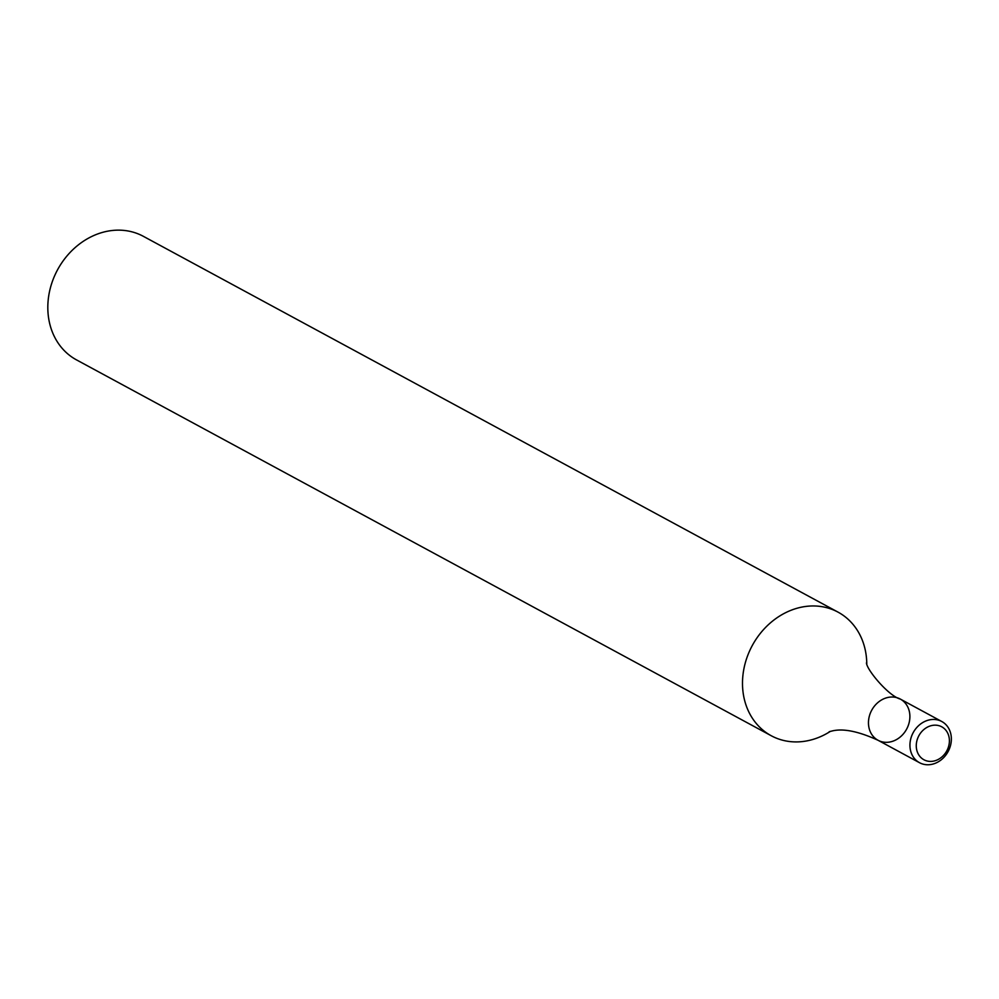 <?xml version="1.0" encoding="UTF-8"?>
<svg xmlns="http://www.w3.org/2000/svg" width="999" height="999" viewBox="0 0 999 999"><rect width="100%" height="100%" fill="white"/><g stroke="black" fill="none" stroke-linecap="round" stroke-linejoin="round"><path stroke-width="1.5" d="M838.061 612.15L143.381 236.338A70.242 59.565 118.4 0 0 54.758 275.487A70.242 59.565 118.4 0 0 76.536 359.902L771.216 735.726A70.242 59.565 -61.6 0 1 749.437 651.311A70.242 59.565 -61.6 0 1 838.061 612.15A70.242 59.565 -61.6 0 1 866.782 664.048M830.369 731.368A70.242 59.565 -61.6 0 1 771.216 735.726M907.579 727.21A23.414 19.855 -61.6 0 1 878.034 740.271A23.414 19.855 -61.6 0 1 871.715 710.227A23.414 19.855 -61.6 0 1 900.324 699.075A23.414 19.855 -61.6 0 1 907.579 727.21M919.505 762.699A23.414 19.855 -61.6 0 1 913.186 732.654A23.414 19.855 -61.6 0 1 941.795 721.515A23.414 19.855 -61.6 0 1 949.05 749.65A23.414 19.855 -61.6 0 1 921.14 763.473A23.414 19.855 -61.6 0 1 919.505 762.699L878.034 740.271A23.414 19.855 -61.6 0 1 871.715 710.227A23.414 19.855 -61.6 0 1 900.324 699.075C888.673 696.066 866.657 669.792 866.445 662.849M925.224 760.376A18.731 15.884 -61.6 0 1 923.888 729.52A18.731 15.884 -61.6 0 1 949.387 739.972A18.731 15.884 -61.6 0 1 925.224 760.376M878.034 740.271C858.453 731.318 843.131 728.221 832.042 730.993L829.182 731.73M941.795 721.515L900.324 699.075"/></g></svg>
